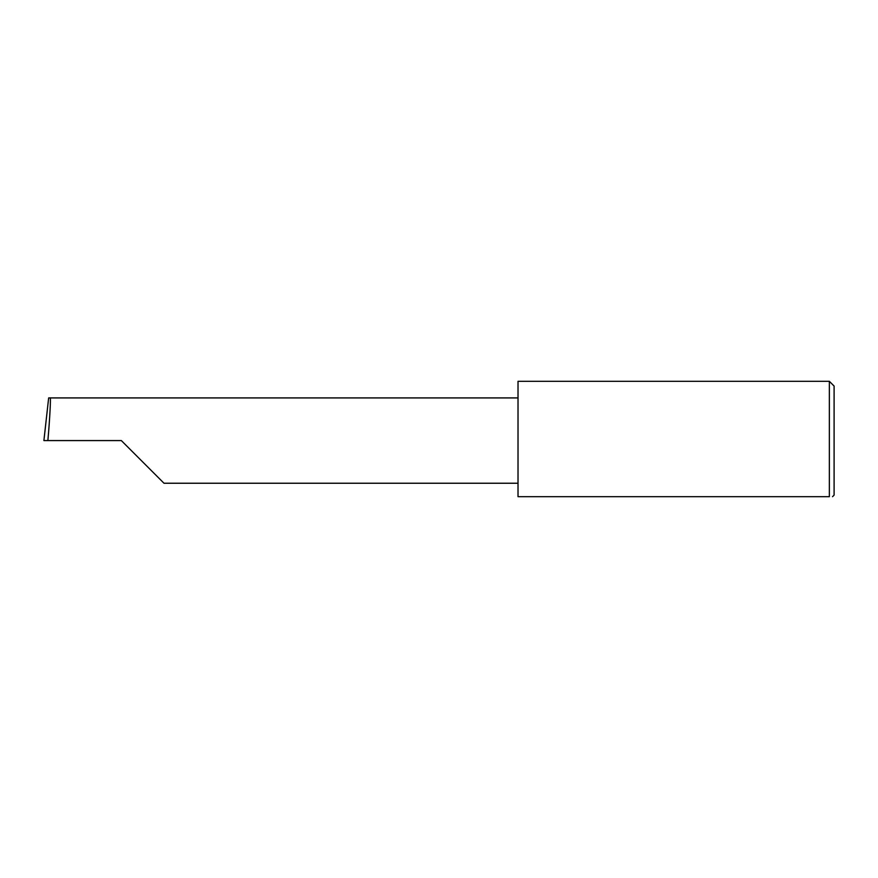 <?xml version="1.0" encoding="UTF-8"?>
<svg xmlns="http://www.w3.org/2000/svg" width="878" height="878" viewBox="0 0 878 878"><rect width="100%" height="100%" fill="white"/><g stroke="black" fill="none" stroke-linecap="round" stroke-linejoin="round"><path stroke-width="1.32" d="M121.34 440.58L163.999 483.24L121.34 440.58L163.999 483.24L121.34 440.58L47.873 440.58C49.783 419.475 51.023 396.022 50.112 397.921L48.652 397.921L43.9 440.58L47.873 440.58M829.359 381.315L518.02 381.315L518.02 496.685L829.359 496.685C833.529 496.685 833.529 496.685 829.359 496.685C833.529 496.685 833.529 496.685 829.359 496.685L829.359 381.315L834.1 386.057L834.1 495.104L832.52 496.685M518.02 397.921L50.112 397.921M163.999 483.24L518.02 483.24"/></g></svg>
